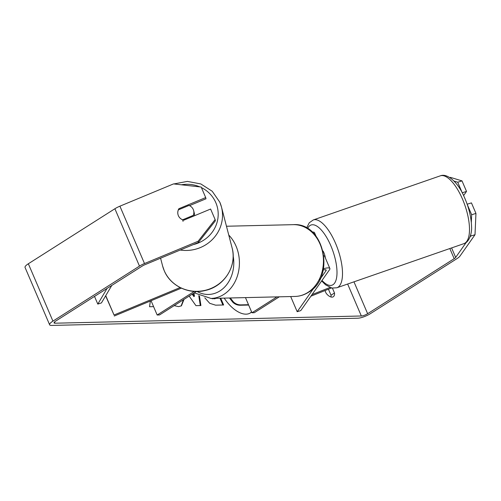 <?xml version="1.0" encoding="UTF-8"?>
<svg xmlns="http://www.w3.org/2000/svg" width="501" height="501" viewBox="0 0 501 501"><rect width="100%" height="100%" fill="white"/><g stroke="black" fill="none" stroke-linecap="round" stroke-linejoin="round"><path stroke-width="0.75" d="M105.736 295.646L114.034 315.004L180.128 287.543M194.288 291.413L157.17 315.01L159.506 314.954L196.417 291.488M151.058 300.738L157.17 315.01M105.63 295.834L114.034 315.004M114.278 316.018L181.362 288.15M178.012 214.603A8.066 7.722 165.4 0 1 178.375 209.85L189.002 205.435A8.066 7.722 165.4 0 1 193.273 209.518A8.066 7.722 165.4 0 1 193.636 210.577L194.225 212.85A8.066 7.722 165.4 0 1 194.388 215.781M193.636 210.577A8.066 7.722 165.4 0 1 193.28 215.367L182.646 219.789L183.059 221.373M193.486 216.156L193.28 215.367M182.646 219.789A8.066 7.722 165.4 0 1 180.009 218.079A8.066 7.791 166.5 0 1 178.895 208.704L205.692 197.569L201.183 187.042L173.528 183.905L119.908 206.18L144.495 263.539L198.114 241.263L215.123 219.563L215.411 220.784L198.402 242.478L198.114 241.263M250.08 313.125A27.211 14.134 57.6 0 0 251.533 311.785M224.204 298.114A27.211 14.134 57.6 0 0 246.141 314.158A27.211 14.134 57.6 0 0 250.375 312.943A27.211 14.134 57.6 0 0 251.608 311.96M466.287 242.346L455.672 257.426A4.841 1.234 -23.2 0 1 454.182 258.685L367.634 313.701A4.841 1.234 -23.2 0 1 361.34 315.987L55.041 323.208A4.841 1.234 -23.2 0 1 54.083 322.894A4.841 1.234 -23.2 0 1 55.73 321.06L142.278 266.044A4.841 1.234 -23.2 0 1 144.789 264.753L198.402 242.478M150.356 301.032L149.542 306.731L153.582 306.637M199.454 295.991L200.907 305.547L195.954 305.66L189.171 296.097M332.426 288.138L334.499 292.979A8.066 4.19 -122.4 0 1 333.284 296.761A8.066 4.19 -122.4 0 1 332.031 297.124A8.066 4.19 -122.4 0 1 326.095 293.179L324.98 290.574M220.722 298.195L223.628 304.984L215.624 305.172L209.737 303.318L204.809 297.813M184.017 299.373L181.437 305.829L178.6 306.625L174.173 305.629M471.316 222.438L471.654 214.741L475.95 213.413L475.011 234.731L459.974 256.099A9.682 2.474 -23.2 0 1 456.981 258.622L370.433 313.639A9.682 2.474 -23.2 0 1 357.852 318.204L51.553 325.431A9.682 2.474 -23.2 0 1 49.63 324.805A9.682 2.474 -23.2 0 1 52.931 321.122L139.478 266.106A9.682 2.474 -23.2 0 1 144.495 263.539M328.437 289.196L331.011 295.202A8.066 4.19 -122.4 0 1 330.979 296.987M449.817 177.561L450.424 177.373L462.01 180.892L466.525 191.42L462.191 192.791M49.63 324.805L25.05 267.446A9.682 2.474 -23.2 0 1 28.344 263.764L114.892 208.748A9.682 2.474 -23.2 0 1 119.908 206.18M182.652 219.807A8.066 7.791 166.5 0 0 183.811 220.177L210.608 209.042L215.123 219.563M189.491 205.642L205.986 198.791L205.692 197.569M462.01 180.892L457.714 182.22L462.223 192.747M457.714 182.22L454.025 181.099M475.011 234.731L470.715 236.059L470.026 237.029M470.715 236.059L470.777 234.574M467.245 204.464L471.654 214.741M467.157 204.214L471.441 202.892L475.95 213.413M463.594 195.578L466.525 191.42M334.499 292.979L331.011 295.202M179.095 209.55L178.895 208.704M248.646 305.053L240.286 305.253C237.43 305.266 234.95 304.27 232.852 302.278L229.496 297.989M232.852 302.278L233.435 301.909L230.278 297.97M248.496 304.702L240.868 304.884C238.013 304.896 235.533 303.9 233.435 301.909M198.765 295.659L200.275 305.56M192.202 294.168L193.874 296.605L194.457 296.235L193.925 293.079M192.779 293.799L194.457 296.235M219.989 298.214L222.895 305.003M210.733 298.433L215.01 298.796L215.543 298.32M212.249 298.396L215.587 298.427M183.435 299.742L181.137 305.998M236.986 297.813L241.495 297.707M290.686 296.548L297.187 311.703L300.769 310.601L329.57 269.676A9.682 2.474 156.8 0 0 329.877 268.511A9.682 2.474 156.8 0 0 323.471 268.774M323.909 255.811A9.682 2.474 -23.2 0 1 324.654 256.324L329.877 268.511M315.949 236.021L314.509 232.664A9.682 2.474 156.8 0 0 312.267 232.057M319.776 279.614L325.988 270.778A5.649 1.44 156.8 0 0 326.17 270.102A5.649 1.44 156.8 0 0 323.208 270.033M279.308 296.817L254.289 312.718L251.959 312.774L276.972 296.874M245.459 297.613L251.959 312.774M297.187 311.703L314.19 287.543M323.064 251.014A8.066 3.05 70.8 0 1 323.621 252.122A8.066 3.05 70.8 0 1 325.343 257.94M331.543 287.962L310.914 296.185M329.996 287.461L312.004 294.632M94.507 296.404L97.801 304.094L107.101 288.401M111.804 285.413L101.44 302.911L97.801 304.094M180.241 250.024A35.903 34.35 -14.6 0 0 221.461 206.982A35.903 34.35 -14.6 0 0 219.839 202.254M201.427 187.618A31.87 30.492 165.4 0 1 215.818 202.661A31.87 30.492 165.4 0 1 193.38 244.569M173.872 183.942L187.399 181.4L200.832 183.948L212.205 191.238L219.82 202.204L221.461 206.982L232.082 247.838A35.903 34.35 165.4 0 1 208.485 289.378A35.903 34.35 165.4 0 1 164.209 270.634A35.903 34.35 165.4 0 1 162.587 265.912L160.583 258.19M181.381 184.794A31.87 30.492 165.4 0 1 199.855 186.892M347.644 284.029L361.34 315.987M54.515 321.986L55.041 323.208M353.969 281.831L367.634 313.701M449.829 248.54L454.182 258.685M451.601 247.92L455.672 257.426M28.344 263.764L52.931 321.122M114.892 208.748L139.478 266.106M240.286 305.253L240.868 304.884M212.581 298.853L213.163 298.483M325.556 269.763L325.988 270.778M307.852 292.459A35.903 29.277 -91.4 0 0 322.494 251.752A35.903 29.277 -91.4 0 0 293.335 224.661C324.203 222.262 335.895 277.015 308.484 292.277C304.301 294.92 299.817 296.31 295.026 296.448A35.903 29.277 -91.4 0 0 307.852 292.459M228.763 235.057A35.903 29.277 88.6 0 1 223.809 294.438A35.903 29.277 88.6 0 1 210.984 298.427L295.026 296.448M197.075 291.488A31.87 25.989 -91.4 0 0 219.939 290.912A31.87 25.989 -91.4 0 0 233.153 255.873M461.346 196.555A35.903 13.583 -109.2 0 0 440.273 175.845C447.412 172.814 458.102 182.671 463.957 196.336C468.635 206.6 471.159 216.538 471.535 226.145C472.211 233.241 469.036 242.54 463.832 243.674A35.903 13.583 -109.2 0 0 461.346 196.555M440.273 175.845L313.282 219.945A35.903 13.583 70.8 0 1 334.355 240.662A35.903 13.583 70.8 0 1 336.841 287.781L463.832 243.674M321.993 280.447A31.87 12.055 -109.2 0 0 336.453 278.462A31.87 12.055 -109.2 0 0 329.783 243.373A31.87 12.055 -109.2 0 0 307.614 228.569M232.082 247.838C237.28 265.831 224.373 286.34 205.466 290.43C188.996 294.782 170.446 285.971 164.228 270.684L162.587 265.912M226.465 226.239L293.335 224.661M194.256 292.86L210.984 298.427M313.282 219.945L309.261 222.776L306.618 227.993M321.648 280.936L325.656 284.869L331.9 288.044L336.841 287.781"/></g></svg>
